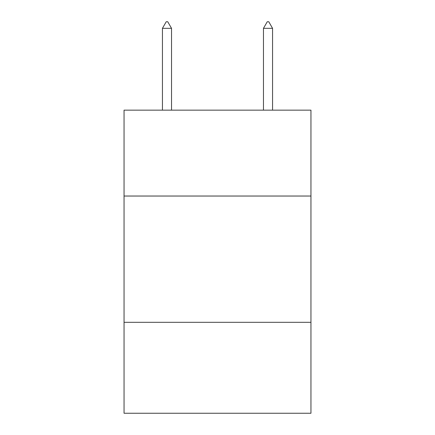<?xml version="1.0" encoding="UTF-8"?>
<svg xmlns="http://www.w3.org/2000/svg" width="435" height="435" viewBox="0 0 435 435"><rect width="100%" height="100%" fill="white"/><g stroke="black" fill="none" stroke-linecap="round" stroke-linejoin="round"><path stroke-width="0.65" d="M310.954 196.033L310.954 110.153L124.046 110.153L124.046 196.033L310.954 196.033L310.954 413.25L124.046 413.25L124.046 196.033M310.954 322.319L124.046 322.319M171.531 28.318L167.741 21.75L166.224 21.75L162.44 28.318L171.531 28.318L171.531 110.153M162.44 28.318L162.44 110.153M267.259 21.75L268.776 21.75L272.56 28.318L263.469 28.318L267.259 21.75M272.56 110.153L272.56 28.318M263.469 110.153L263.469 28.318"/></g></svg>
